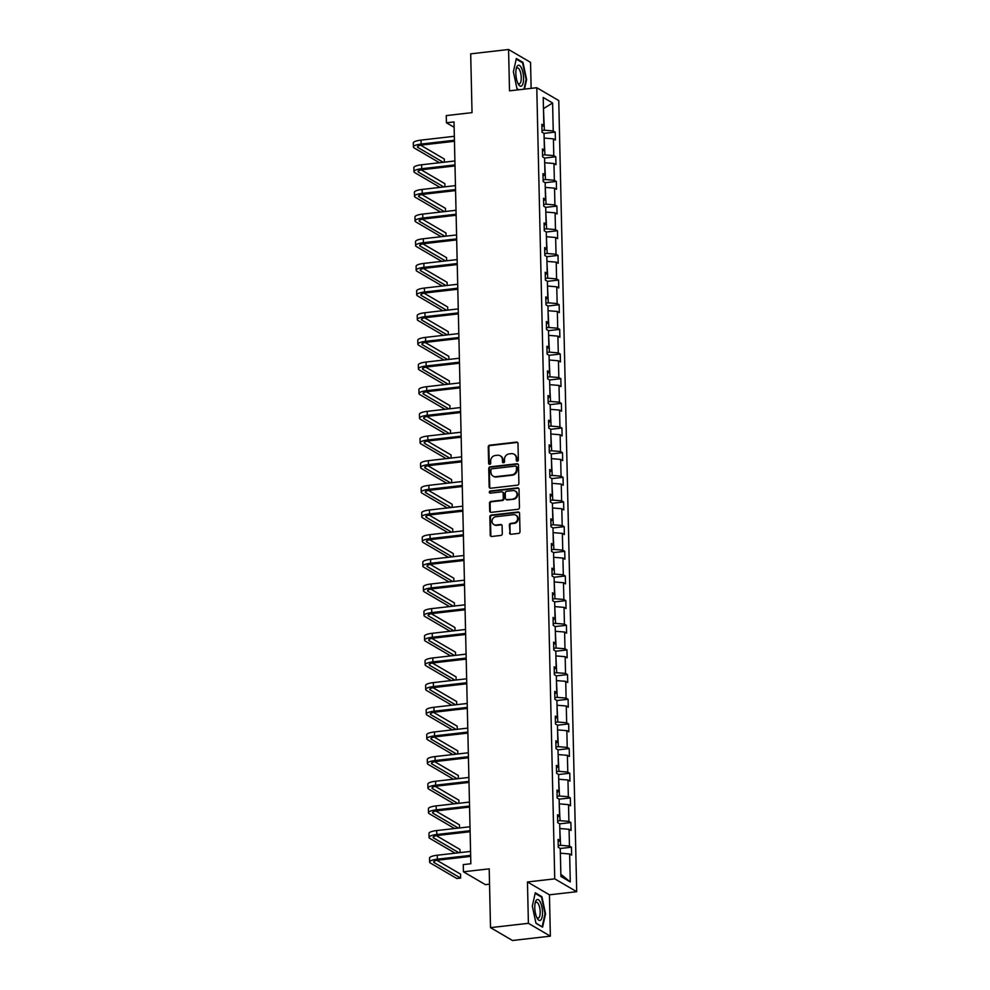 <?xml version="1.0" encoding="UTF-8"?>
<svg xmlns="http://www.w3.org/2000/svg" width="990" height="990" viewBox="0 0 990 990"><rect width="100%" height="100%" fill="white"/><g stroke="black" fill="none" stroke-linecap="round" stroke-linejoin="round"><path stroke-width="1.49" d="M517.349 461.179A1.114 1.015 -59.7 0 0 518.364 459.979L517.993 443.483A1.596 1.448 -59.7 0 0 516.471 442.109L489.704 445.178A1.596 1.448 -59.7 0 0 488.256 446.898L488.627 463.382A1.114 1.015 -59.7 0 0 489.691 464.347A1.114 1.015 -59.7 0 0 490.706 463.147L490.656 461.006A5.111 4.628 -59.7 0 1 495.309 455.499L497.537 455.239A5.111 4.628 -59.7 0 1 502.413 459.657L502.45 461.798A1.114 1.015 -59.7 0 0 503.526 462.763A1.114 1.015 -59.7 0 0 504.541 461.563L504.492 459.422A5.111 4.628 -59.7 0 1 509.132 453.915L511.372 453.655A5.111 4.628 -59.7 0 1 516.236 458.073L516.285 460.214A1.114 1.015 -59.7 0 0 517.349 461.179M531.135 88.358L530.541 62.358L508.575 49.5L470.696 53.844L472.032 112.637L446.267 115.595L446.44 122.785L454.138 127.289M550.366 936.156L549.438 894.824L527.46 881.979L528.4 923.311L550.366 936.156L512.498 940.5L490.52 927.642L489.196 868.849L463.431 871.794L485.397 884.652L489.543 884.169M528.4 923.311L490.52 927.642M509.516 532.892A1.596 1.448 -59.7 0 0 511.038 534.278L518.55 533.412A1.596 1.448 -59.7 0 0 519.998 531.692L519.577 513.389A1.596 1.448 -59.7 0 0 518.055 512.003L491.288 515.072A1.596 1.448 -59.7 0 0 489.84 516.792L490.248 535.095A1.596 1.448 -59.7 0 0 491.77 536.481L500.841 535.442A1.596 1.448 -59.7 0 0 502.301 533.721L502.116 525.888A1.596 1.448 -59.7 0 0 500.594 524.502L496.101 525.022A4.269 3.873 -59.7 0 1 492.179 520.084A4.269 3.873 -59.7 0 1 495.916 516.718L513.538 514.701A4.269 3.873 -59.7 0 1 517.461 519.639A4.269 3.873 -59.7 0 1 513.723 523.005L510.791 523.339A1.596 1.448 -59.7 0 0 509.33 525.059L510.11 533.239A1.596 1.448 -59.7 0 0 510.506 534.241M463.431 871.794L463.271 864.604L470.844 863.738L454.014 121.918L446.44 122.785M527.46 881.979L554.734 878.848L536.778 87.714L558.756 100.559L576.7 891.705L554.734 878.848M508.575 49.5L509.516 90.833L536.778 87.714M517.448 485.162A1.596 1.448 -59.7 0 0 518.896 483.442L518.488 465.127A1.596 1.448 -59.7 0 0 516.966 463.753L490.199 466.822A1.596 1.448 -59.7 0 0 488.738 468.542L489.159 486.845A1.596 1.448 -59.7 0 0 490.681 488.231L517.448 485.162M519.032 489.258L519.453 507.573A1.596 1.448 -59.7 0 1 517.993 509.293L491.226 512.35A1.596 1.448 -59.7 0 1 489.704 510.976L489.53 503.143A1.596 1.448 -59.7 0 1 490.978 501.423L501.831 500.173A1.596 1.448 -59.7 0 0 503.291 498.453L503.168 493.255A1.596 1.448 -59.7 0 0 501.645 491.869L490.347 493.168A1.114 1.015 -59.7 0 1 489.32 491.882A1.114 1.015 -59.7 0 1 490.298 490.99L517.51 487.872A1.596 1.448 -59.7 0 1 519.032 489.258M560.897 876.447L560.253 848.467L558.273 847.304L558.088 839.396L560.08 840.56L559.697 823.804L557.704 822.64L557.531 814.745L559.523 815.909L559.14 799.153L557.147 797.99L556.974 790.082L558.954 791.245L558.583 774.489L556.59 773.326L556.405 765.418L558.397 766.582L558.014 749.826L556.034 748.663L555.848 740.768L557.84 741.931L557.457 725.175L555.477 724.012L555.291 716.104L557.283 717.267L556.9 700.512L554.907 699.348L554.734 691.453L556.726 692.616L556.343 675.861L554.351 674.697L554.177 666.79L556.157 667.953L555.786 651.197L553.794 650.034L553.608 642.126L555.6 643.29L555.217 626.534L553.237 625.371L553.051 617.475L555.043 618.639L554.66 601.883L552.668 600.72L552.494 592.812L554.487 593.975L554.103 577.22L552.111 576.056L551.937 568.149L553.917 569.312L553.546 552.556L551.554 551.393L551.38 543.498L553.361 544.661L552.989 527.905L550.997 526.742L550.811 518.834L552.804 519.998L552.42 503.242L550.44 502.079L550.254 494.171L552.247 495.334L551.863 478.591L549.871 477.415L549.697 469.52L551.69 470.683L551.306 453.927L549.314 452.764L549.141 444.857L551.121 446.02L550.749 429.264L548.757 428.101L548.571 420.206L550.564 421.369L550.18 404.613L548.2 403.45L548.014 395.542L550.007 396.705L549.623 379.95L547.631 378.786L547.458 370.879L549.45 372.042L549.066 355.286L547.074 354.123L546.901 346.228L548.881 347.391L548.51 330.635L546.517 329.472L546.344 321.564L548.324 322.728L547.953 305.972L545.96 304.809L545.775 296.901L547.767 298.064L547.383 281.308L545.403 280.145L545.218 272.25L547.21 273.413L546.827 256.658L544.834 255.494L544.661 247.587L546.653 248.75L546.27 231.994L544.277 230.831L544.104 222.923L546.084 224.099L545.713 207.343L543.72 206.18L543.535 198.272L545.527 199.435L545.144 182.68L543.163 181.517L542.978 173.609L544.97 174.772L544.587 158.016L542.607 156.853L542.421 148.958L544.413 150.121L544.03 133.365L542.037 132.202L541.864 124.294L543.857 125.458L543.213 97.478L552.593 102.972L553.237 130.94L555.217 132.115L555.402 140.011L553.41 138.847L553.794 155.603L555.786 156.767L555.959 164.674L553.967 163.511L554.351 180.267L556.343 181.43L556.516 189.325L554.536 188.162L554.907 204.918L556.9 206.081L557.073 213.988L555.093 212.825L555.464 229.581L557.457 230.744L557.642 238.652L555.65 237.489L556.034 254.244L558.014 255.408L558.199 263.303L556.207 262.14L556.59 278.895L558.583 280.059L558.756 287.966L556.764 286.803L557.147 303.559L559.14 304.722L559.313 312.63L557.333 311.466L557.704 328.222L559.697 329.385L559.882 337.281L557.89 336.117L558.273 352.873L560.253 354.036L560.439 361.944L558.447 360.781L558.83 377.536L560.823 378.7L560.996 386.607L559.004 385.432L559.387 402.188L561.38 403.351L561.553 411.258L559.56 410.095L559.944 426.851L561.936 428.014L562.11 435.922L560.13 434.759L560.501 451.514L562.493 452.678L562.679 460.573L560.687 459.41L561.07 476.165L563.05 477.329L563.236 485.236L561.243 484.073L561.627 500.829L563.619 501.992L563.793 509.9L561.8 508.736L562.184 525.492L564.176 526.655L564.35 534.55L562.37 533.387L562.741 550.143L564.733 551.306L564.919 559.214L562.926 558.051L563.31 574.806L565.29 575.97L565.476 583.877L563.483 582.714L563.867 599.47L565.847 600.633L566.033 608.528L564.04 607.365L564.424 624.121L566.416 625.284L566.589 633.192L564.597 632.028L564.981 648.784L566.973 649.947L567.146 657.855L565.166 656.679L565.538 673.435L567.53 674.598L567.716 682.506L565.723 681.343L566.107 698.099L568.087 699.262L568.272 707.169L566.28 706.006L566.664 722.762L568.656 723.925L568.829 731.82L566.837 730.657L567.221 747.413L569.213 748.576L569.386 756.484L567.406 755.321L567.777 772.076L569.77 773.24L569.955 781.147L567.963 779.984L568.347 796.74L570.327 797.903L570.512 805.798L568.52 804.635L568.904 821.391L570.884 822.554L571.069 830.462L569.077 829.298L569.46 846.054L571.453 847.217L571.626 855.125L569.634 853.962L570.277 881.929L560.897 876.447M559.808 828.618L560.6 845.324L558.236 845.596M560.6 845.324L569.46 846.054M560.216 828.568L569.077 829.298M558.137 841.661L560.08 840.56M559.251 803.954L560.043 820.66L557.667 820.933M560.043 820.66L568.904 821.391M559.659 803.905L568.52 804.635M557.58 816.998L559.523 815.909M558.694 779.291L559.486 796.01L557.11 796.282M559.486 796.01L568.347 796.74M559.103 779.254L567.963 779.984M557.024 792.346L558.954 791.245M558.125 754.64L558.929 771.346L556.553 771.618M558.929 771.346L567.777 772.076M558.546 754.59L567.406 755.321M556.467 767.683L558.397 766.582M557.568 729.976L558.36 746.683L555.996 746.955M558.36 746.683L567.221 747.413M557.989 729.927L566.837 730.657M555.897 743.02L557.84 741.931M557.011 705.326L557.803 722.032L555.427 722.304M557.803 722.032L566.664 722.762M557.419 705.276L566.28 706.006M555.341 718.369L557.283 717.267M556.454 680.662L557.246 697.368L554.87 697.641M557.246 697.368L566.107 698.099M556.863 680.613L565.723 681.343M554.784 693.705L556.726 692.616M555.885 655.999L556.689 672.705L554.313 672.977M556.689 672.705L565.538 673.435M556.306 655.949L565.166 656.679M554.227 669.042L556.157 667.953M555.328 631.348L556.12 648.054L553.757 648.326M556.12 648.054L564.981 648.784M555.749 631.298L564.597 632.028M553.67 644.391L555.6 643.29M554.771 606.684L555.563 623.391L553.2 623.663M555.563 623.391L564.424 624.121M555.192 606.635L564.04 607.365M553.101 619.728L555.043 618.639M554.214 582.021L555.006 598.74L552.63 599.012M555.006 598.74L563.867 599.47M554.623 581.984L563.483 582.714M552.544 595.077L554.487 593.975M553.658 557.37L554.45 574.076L552.074 574.349M554.45 574.076L563.31 574.806M554.066 557.321L562.926 558.051M551.987 570.413L553.917 569.312M553.088 532.707L553.893 549.413L551.517 549.685M553.893 549.413L562.741 550.143M553.509 532.657L562.37 533.387M551.43 545.75L553.361 544.661M552.531 508.056L553.323 524.762L550.96 525.034M553.323 524.762L562.184 525.492M552.952 508.006L561.8 508.736M550.861 521.099L552.804 519.998M551.975 483.392L552.767 500.099L550.39 500.371M552.767 500.099L561.627 500.829M552.383 483.343L561.243 484.073M550.304 496.436L552.247 495.334M551.418 458.729L552.21 475.435L549.834 475.707M552.21 475.435L561.07 476.165M551.826 458.679L560.687 459.41M549.747 471.772L551.69 470.683M550.848 434.078L551.653 450.784L549.277 451.056M551.653 450.784L560.501 451.514M551.269 434.028L560.13 434.759M549.19 447.121L551.121 446.02M550.292 409.414L551.083 426.121L548.72 426.393M551.083 426.121L559.944 426.851M550.712 409.365L559.56 410.095M548.633 422.458L550.564 421.369M549.735 384.751L550.527 401.457L548.163 401.73M550.527 401.457L559.387 402.188M550.155 384.702L559.004 385.432M548.064 397.794L550.007 396.705M549.178 360.1L549.97 376.806L547.594 377.079M549.97 376.806L558.83 377.536M549.586 360.051L558.447 360.781M547.507 373.143L549.45 372.042M548.621 335.437L549.413 352.143L547.037 352.415M549.413 352.143L558.273 352.873M549.029 335.387L557.89 336.117M546.95 348.48L548.881 347.391M548.052 310.773L548.856 327.492L546.48 327.764M548.856 327.492L557.704 328.222M548.472 310.736L557.333 311.466M546.393 323.829L548.324 322.728M547.495 286.122L548.287 302.829L545.923 303.101M548.287 302.829L557.147 303.559M547.915 286.073L556.764 286.803M545.824 299.166L547.767 298.064M546.938 261.459L547.73 278.165L545.354 278.438M547.73 278.165L556.59 278.895M547.346 261.41L556.207 262.14M545.267 274.502L547.21 273.413M546.381 236.808L547.173 253.514L544.797 253.787M547.173 253.514L556.034 254.244M546.789 236.758L555.65 237.489M544.71 249.851L546.653 248.75M545.812 212.145L546.616 228.851L544.24 229.123M546.616 228.851L555.464 229.581M546.232 212.095L555.093 212.825M544.154 225.188L546.084 224.099M545.255 187.481L546.059 204.188L543.683 204.46M546.059 204.188L554.907 204.918M545.676 187.432L554.536 188.162M543.597 200.524L545.527 199.435M544.698 162.83L545.49 179.537L543.126 179.809M545.49 179.537L554.351 180.267M545.119 162.781L553.967 163.511M543.027 175.874L544.97 174.772M544.141 138.167L544.933 154.873L542.557 155.145M544.933 154.873L553.794 155.603M544.55 138.117L553.41 138.847M542.471 151.21L544.413 150.121M543.473 108.925L544.376 130.21L542 130.482M544.376 130.21L553.237 130.94M552.593 102.972L543.473 108.628M549.438 894.824L576.7 891.705M560.847 874.318L560.365 853.269M541.914 126.559L543.857 125.458M560.786 853.232L569.634 853.962M570.277 881.929L561.268 874.566M544.03 133.39L555.217 132.115M544.587 158.054L555.786 156.767M545.156 182.704L556.343 181.43M545.713 207.368L556.9 206.081M546.27 232.031L557.457 230.744M546.827 256.682L558.014 255.408M547.383 281.346L558.583 280.059M547.953 306.009L559.14 304.722M548.51 330.66L559.697 329.385M549.066 355.323L560.253 354.036M549.623 379.974L560.823 378.7M550.18 404.638L561.38 403.351M550.749 429.301L561.936 428.014M551.306 453.952L562.493 452.678M551.863 478.615L563.05 477.329M552.42 503.279L563.619 501.992M552.989 527.93L564.176 526.655M553.546 552.593L564.733 551.306M554.103 577.257L565.29 575.97M554.66 601.908L565.847 600.633M555.217 626.571L566.416 625.284M555.786 651.222L566.973 649.947M556.343 675.885L567.53 674.598M556.9 700.549L568.087 699.262M557.457 725.2L568.656 723.925M558.026 749.863L569.213 748.576M558.583 774.527L569.77 773.24M559.14 799.178L570.327 797.903M559.697 823.841L570.884 822.554M560.253 848.492L571.453 847.217M524.49 89.125L526.618 79.559L522.968 62.37L516.347 58.497L513.389 71.812L517.04 89.001L518.426 89.818M541.901 896.655L535.281 892.782L532.323 906.11L535.974 923.299L542.594 927.16L545.552 913.844L541.901 896.655L540.924 896.767M517.089 461.179A1.114 1.015 -59.7 0 1 516.879 460.56L516.83 458.42A5.111 4.628 -59.7 0 0 514.652 454.558L514.058 454.212M500.235 455.796L500.829 456.143A5.111 4.628 -59.7 0 1 503.007 460.016L503.044 462.144A1.114 1.015 -59.7 0 0 503.267 462.763M517.584 442.493A1.596 1.448 -59.7 0 0 517.065 442.456L490.298 445.525A1.596 1.448 -59.7 0 0 488.85 447.245L489.221 463.728A1.114 1.015 -59.7 0 0 489.431 464.347M518.079 464.137A1.596 1.448 -59.7 0 0 517.56 464.1L490.793 467.169A1.596 1.448 -59.7 0 0 489.332 468.889L489.753 487.191A1.596 1.448 -59.7 0 0 490.161 488.194M516.446 467.082A1.114 1.015 -59.7 0 0 515.382 466.104L491.882 468.802A1.114 1.015 -59.7 0 0 490.867 470.003L490.916 472.255A5.111 4.628 -59.7 0 0 495.78 476.673L511.842 474.841A5.111 4.628 -59.7 0 0 516.495 469.322L516.446 467.082L517.04 467.429A1.114 1.015 -59.7 0 0 516.557 466.575L515.963 466.228M493.094 476.128L493.688 476.475A5.111 4.628 -59.7 0 0 496.374 477.019L495.78 476.673M517.04 467.429L517.089 469.668A5.111 4.628 -59.7 0 1 512.436 475.188L496.374 477.019M502.487 492.042L503.081 492.389A1.596 1.448 -59.7 0 1 503.762 493.602L503.885 498.799A1.596 1.448 -59.7 0 1 502.425 500.519L491.572 501.769A1.596 1.448 -59.7 0 0 490.124 503.489L490.298 511.323A1.596 1.448 -59.7 0 0 490.706 512.313M518.624 488.268A1.596 1.448 -59.7 0 0 518.104 488.231L490.892 491.337A1.114 1.015 -59.7 0 0 490.087 493.168M513.105 498.886A4.269 3.873 -59.7 0 0 515.159 491.04A4.269 3.873 -59.7 0 0 512.907 490.582L506.707 491.288A1.596 1.448 -59.7 0 0 505.246 493.02L505.37 498.218A1.596 1.448 -59.7 0 0 506.892 499.591L513.699 499.232A4.269 3.873 -59.7 0 0 515.753 491.387L515.159 491.04M506.051 499.418L506.645 499.764A1.596 1.448 -59.7 0 0 507.486 499.938L506.892 499.591M513.699 499.232L507.486 499.938M515.79 515.159L516.384 515.505A4.269 3.873 -59.7 0 1 514.317 523.351L511.385 523.685A1.596 1.448 -59.7 0 0 509.924 525.405L510.11 533.239M493.849 524.564L494.443 524.91A4.269 3.873 -59.7 0 0 496.695 525.368L496.101 525.022M501.72 524.886A1.596 1.448 -59.7 0 0 501.188 524.849L496.695 525.368M519.168 512.387A1.596 1.448 -59.7 0 0 518.649 512.35L491.882 515.419A1.596 1.448 -59.7 0 0 490.434 517.139L490.842 535.454A1.596 1.448 -59.7 0 0 491.25 536.444M522.002 62.481L522.968 62.37M439.449 162.731L414.228 147.968A12.202 2.896 -1.3 0 1 413.387 146.953L413.3 142.993A12.202 2.896 -1.3 0 1 421.047 140.11L454.336 136.298M413.387 146.953A12.202 2.896 -1.3 0 1 421.134 144.07L454.422 140.246M454.447 141.285L422.619 144.936A8.143 1.931 178.7 0 0 417.458 146.854A8.143 1.931 178.7 0 0 418.015 147.535L443.235 162.298M444.386 162.162L444.312 159.031L420.725 145.221M440.006 187.382L414.785 172.631A12.202 2.896 -1.3 0 1 413.944 171.604L413.857 167.656A12.202 2.896 -1.3 0 1 421.604 164.773L454.893 160.962M413.944 171.604A12.202 2.896 -1.3 0 1 421.69 168.721L454.992 164.909M455.016 165.949L423.175 169.587A8.143 1.931 178.7 0 0 418.015 171.518A8.143 1.931 178.7 0 0 418.572 172.198L443.792 186.949M444.943 186.825L444.869 183.682L421.282 169.884M440.562 212.046L415.342 197.295A12.202 2.896 -1.3 0 1 414.501 196.268L414.414 192.32A12.202 2.896 -1.3 0 1 422.161 189.437L455.462 185.613M414.501 196.268A12.202 2.896 -1.3 0 1 422.26 193.384L455.549 189.573M455.573 190.6L423.745 194.25A8.143 1.931 178.7 0 0 418.572 196.169A8.143 1.931 178.7 0 0 419.129 196.862L444.349 211.613M445.5 211.476L445.438 208.346L421.839 194.547M521.433 67.951A10.581 3.7 83.5 0 0 516.409 67.964A10.581 3.7 83.5 0 0 517.98 83.494A10.581 3.7 83.5 0 0 518.253 84.014A10.581 3.7 83.5 0 0 523.227 82.504A10.581 3.7 83.5 0 0 521.433 67.951M517.721 82.925A8.007 2.797 83.5 0 0 519.23 83.841A8.007 2.797 83.5 0 0 521.247 78.606A8.007 2.797 83.5 0 0 519.626 69.993A8.007 2.797 83.5 0 0 517.411 67.914A8.007 2.797 83.5 0 0 516.136 69.151M518.797 89.768L516.978 88.716M516.223 59.103L522.572 62.816L526.111 79.472L523.957 89.187M540.367 902.237A10.581 3.7 83.5 0 0 535.343 902.261A10.581 3.7 83.5 0 0 536.914 917.779A10.581 3.7 83.5 0 0 537.186 918.299A10.581 3.7 83.5 0 0 542.161 916.802A10.581 3.7 83.5 0 0 540.367 902.237M536.654 917.21A8.007 2.797 83.5 0 0 538.164 918.126A8.007 2.797 83.5 0 0 540.169 912.904A8.007 2.797 83.5 0 0 538.56 904.291A8.007 2.797 83.5 0 0 536.345 902.212A8.007 2.797 83.5 0 0 535.07 903.449M541.815 926.702L535.912 923.002M535.157 893.388L541.505 897.101L545.044 913.758L542.173 926.665M441.132 236.709L415.899 221.946A12.202 2.896 -1.3 0 1 415.058 220.919L414.971 216.971A12.202 2.896 -1.3 0 1 422.73 214.088L456.019 210.276M415.058 220.919A12.202 2.896 -1.3 0 1 422.817 218.047L456.105 214.224M456.13 215.263L424.302 218.914A8.143 1.931 178.7 0 0 419.129 220.832A8.143 1.931 178.7 0 0 419.686 221.513L444.918 236.276M446.069 236.14L445.995 233.009L422.408 219.198M441.689 261.36L416.468 246.609A12.202 2.896 -1.3 0 1 415.627 245.582L415.528 241.634A12.202 2.896 -1.3 0 1 423.287 238.751L456.576 234.939M415.627 245.582A12.202 2.896 -1.3 0 1 423.374 242.699L456.662 238.887M456.687 239.927L424.858 243.565A8.143 1.931 178.7 0 0 419.686 245.495A8.143 1.931 178.7 0 0 420.255 246.176L445.475 260.927M446.626 260.803L446.552 257.66L422.965 243.862M442.245 286.023L417.025 271.272A12.202 2.896 -1.3 0 1 416.184 270.245L416.097 266.285A12.202 2.896 -1.3 0 1 423.844 263.402L457.132 259.59M416.184 270.245A12.202 2.896 -1.3 0 1 423.93 267.362L457.232 263.55M457.244 264.578L425.415 268.228A8.143 1.931 178.7 0 0 420.255 270.146A8.143 1.931 178.7 0 0 420.812 270.827L446.032 285.59M447.183 285.454L447.109 282.323L423.522 268.525M442.802 310.687L417.582 295.923A12.202 2.896 -1.3 0 1 416.74 294.896L416.654 290.949A12.202 2.896 -1.3 0 1 424.401 288.065L457.702 284.254M416.74 294.896A12.202 2.896 -1.3 0 1 424.487 292.013L457.788 288.201M457.813 289.241L425.972 292.892A8.143 1.931 178.7 0 0 420.812 294.81A8.143 1.931 178.7 0 0 421.369 295.49L446.589 310.254M447.74 310.118L447.678 306.987L424.079 293.176M443.359 335.338L418.139 320.587A12.202 2.896 -1.3 0 1 417.297 319.56L417.211 315.612A12.202 2.896 -1.3 0 1 424.957 312.729L458.259 308.917M417.297 319.56A12.202 2.896 -1.3 0 1 425.057 316.676L458.345 312.865M458.37 313.904L426.542 317.543A8.143 1.931 178.7 0 0 421.369 319.473A8.143 1.931 178.7 0 0 421.926 320.154L447.158 334.905M448.309 334.781L448.235 331.638L424.636 317.839M443.928 360.001L418.696 345.238A12.202 2.896 -1.3 0 1 417.867 344.223L417.768 340.263A12.202 2.896 -1.3 0 1 425.527 337.38L458.815 333.568M417.867 344.223A12.202 2.896 -1.3 0 1 425.613 341.34L458.902 337.528M458.927 338.555L427.098 342.206A8.143 1.931 178.7 0 0 421.926 344.124A8.143 1.931 178.7 0 0 422.495 344.805L447.715 359.568M448.866 359.432L448.792 356.301L425.205 342.49M444.485 384.664L419.265 369.901A12.202 2.896 -1.3 0 1 418.424 368.874L418.325 364.926A12.202 2.896 -1.3 0 1 426.084 362.043L459.372 358.232M418.424 368.874A12.202 2.896 -1.3 0 1 426.17 365.991L459.459 362.179M459.484 363.219L427.655 366.869A8.143 1.931 178.7 0 0 422.482 368.787A8.143 1.931 178.7 0 0 423.052 369.468L448.272 384.219M449.423 384.095L449.349 380.952L425.762 367.154M445.042 409.315L419.822 394.565A12.202 2.896 -1.3 0 1 418.98 393.537L418.894 389.59A12.202 2.896 -1.3 0 1 426.641 386.706L459.929 382.882M418.98 393.537A12.202 2.896 -1.3 0 1 426.727 390.654L460.028 386.843M460.053 387.882L428.212 391.52A8.143 1.931 178.7 0 0 423.052 393.438A8.143 1.931 178.7 0 0 423.609 394.131L448.829 408.882M449.98 408.746L449.906 405.615L426.319 391.817M445.599 433.979L420.379 419.216A12.202 2.896 -1.3 0 1 419.537 418.201L419.451 414.241A12.202 2.896 -1.3 0 1 427.197 411.357L460.499 407.546M419.537 418.201A12.202 2.896 -1.3 0 1 427.296 415.317L460.585 411.493M460.61 412.533L428.781 416.184A8.143 1.931 178.7 0 0 423.609 418.102A8.143 1.931 178.7 0 0 424.166 418.782L449.386 433.546M450.537 433.41L450.475 430.279L426.876 416.468M446.168 458.63L420.936 443.879A12.202 2.896 -1.3 0 1 420.094 442.852L420.007 438.904A12.202 2.896 -1.3 0 1 427.767 436.021L461.055 432.209M420.094 442.852A12.202 2.896 -1.3 0 1 427.853 439.968L461.142 436.157M461.167 437.196L429.338 440.835A8.143 1.931 178.7 0 0 424.166 442.765A8.143 1.931 178.7 0 0 424.722 443.446L449.955 458.197M451.106 458.073L451.032 454.93L427.433 441.132M446.725 483.293L421.505 468.542A12.202 2.896 -1.3 0 1 420.663 467.515L420.564 463.555A12.202 2.896 -1.3 0 1 428.324 460.684L461.612 456.86M420.663 467.515A12.202 2.896 -1.3 0 1 428.41 464.632L461.699 460.82M461.724 461.847L429.895 465.498A8.143 1.931 178.7 0 0 424.722 467.416A8.143 1.931 178.7 0 0 425.292 468.109L450.512 482.86M451.663 482.724L451.589 479.593L428.002 465.795M447.282 507.957L422.062 493.193A12.202 2.896 -1.3 0 1 421.22 492.166L421.134 488.219A12.202 2.896 -1.3 0 1 428.88 485.335L462.169 481.524M421.22 492.166A12.202 2.896 -1.3 0 1 428.967 489.295L462.268 485.471M462.281 486.511L430.452 490.161A8.143 1.931 178.7 0 0 425.292 492.079A8.143 1.931 178.7 0 0 425.849 492.76L451.069 507.524M452.22 507.387L452.145 504.257L428.559 490.446M447.839 532.608L422.619 517.857A12.202 2.896 -1.3 0 1 421.777 516.83L421.69 512.882A12.202 2.896 -1.3 0 1 429.437 509.999L462.738 506.187M421.777 516.83A12.202 2.896 -1.3 0 1 429.524 513.946L462.825 510.135M462.85 511.174L431.009 514.812A8.143 1.931 178.7 0 0 425.849 516.743A8.143 1.931 178.7 0 0 426.405 517.423L451.626 532.175M452.776 532.051L452.715 528.908L429.115 515.109M448.396 557.271L423.175 542.52A12.202 2.896 -1.3 0 1 422.334 541.493L422.247 537.533A12.202 2.896 -1.3 0 1 429.994 534.649L463.295 530.838M422.334 541.493A12.202 2.896 -1.3 0 1 430.093 538.61L463.382 534.798M463.407 535.825L431.578 539.476A8.143 1.931 178.7 0 0 426.405 541.394A8.143 1.931 178.7 0 0 426.962 542.075L452.183 556.838M453.346 556.702L453.272 553.571L429.672 539.773M448.965 581.934L423.732 567.171A12.202 2.896 -1.3 0 1 422.891 566.144L422.804 562.196A12.202 2.896 -1.3 0 1 430.563 559.313L463.852 555.501M422.891 566.144A12.202 2.896 -1.3 0 1 430.65 563.261L463.939 559.449M463.964 560.489L432.135 564.139A8.143 1.931 178.7 0 0 426.962 566.057A8.143 1.931 178.7 0 0 427.532 566.738L452.752 581.501M453.903 581.365L453.828 578.222L430.242 564.424M449.522 606.585L424.302 591.834A12.202 2.896 -1.3 0 1 423.46 590.807L423.361 586.86A12.202 2.896 -1.3 0 1 431.12 583.976L464.409 580.165M423.46 590.807A12.202 2.896 -1.3 0 1 431.207 587.924L464.496 584.112M464.52 585.152L432.692 588.79A8.143 1.931 178.7 0 0 427.519 590.721A8.143 1.931 178.7 0 0 428.088 591.401L453.309 606.152M454.46 606.029L454.385 602.885L430.799 589.087M450.079 631.249L424.858 616.485A12.202 2.896 -1.3 0 1 424.017 615.471L423.93 611.511A12.202 2.896 -1.3 0 1 431.677 608.627L464.966 604.816M424.017 615.471A12.202 2.896 -1.3 0 1 431.764 612.587L465.065 608.776M465.09 609.803L433.249 613.454A8.143 1.931 178.7 0 0 428.088 615.372A8.143 1.931 178.7 0 0 428.645 616.052L453.865 630.816M455.016 630.679L454.942 627.549L431.355 613.738M450.636 655.9L425.415 641.149A12.202 2.896 -1.3 0 1 424.574 640.122L424.487 636.174A12.202 2.896 -1.3 0 1 432.234 633.291L465.535 629.479M424.574 640.122A12.202 2.896 -1.3 0 1 432.333 637.238L465.622 633.427M465.647 634.466L433.806 638.117A8.143 1.931 178.7 0 0 428.645 640.035A8.143 1.931 178.7 0 0 429.202 640.716L454.422 655.467M455.573 655.343L455.511 652.2L431.912 638.402M451.205 680.563L425.972 665.812A12.202 2.896 -1.3 0 1 425.131 664.785L425.044 660.837A12.202 2.896 -1.3 0 1 432.803 657.954L466.092 654.13M425.131 664.785A12.202 2.896 -1.3 0 1 432.89 661.902L466.179 658.09M466.203 659.13L434.375 662.768A8.143 1.931 178.7 0 0 429.202 664.686A8.143 1.931 178.7 0 0 429.759 665.379L454.992 680.13M456.143 679.994L456.068 676.863L432.469 663.065M451.762 705.226L426.542 690.463A12.202 2.896 -1.3 0 1 425.7 689.448L425.601 685.488A12.202 2.896 -1.3 0 1 433.36 682.605L466.649 678.793M425.7 689.448A12.202 2.896 -1.3 0 1 433.447 686.565L466.736 682.741M466.76 683.781L434.932 687.431A8.143 1.931 178.7 0 0 429.759 689.349A8.143 1.931 178.7 0 0 430.328 690.03L455.549 704.793M456.699 704.657L456.625 701.526L433.038 687.716M452.319 729.877L427.098 715.126A12.202 2.896 -1.3 0 1 426.257 714.099L426.17 710.152A12.202 2.896 -1.3 0 1 433.917 707.268L467.206 703.457M426.257 714.099A12.202 2.896 -1.3 0 1 434.004 711.216L467.305 707.404M467.317 708.444L435.489 712.082A8.143 1.931 178.7 0 0 430.328 714.013A8.143 1.931 178.7 0 0 430.885 714.693L456.105 729.444M457.256 729.321L457.182 726.177L433.595 712.379M452.875 754.541L427.655 739.79A12.202 2.896 -1.3 0 1 426.814 738.763L426.727 734.803A12.202 2.896 -1.3 0 1 434.474 731.932L467.763 728.108M426.814 738.763A12.202 2.896 -1.3 0 1 434.561 735.879L467.862 732.068M467.886 733.095L436.046 736.746A8.143 1.931 178.7 0 0 430.885 738.664A8.143 1.931 178.7 0 0 431.442 739.357L456.662 754.108M457.813 753.972L457.751 750.841L434.152 737.043M453.432 779.204L428.212 764.441A12.202 2.896 -1.3 0 1 427.371 763.414L427.284 759.466A12.202 2.896 -1.3 0 1 435.031 756.583L468.332 752.771M427.371 763.414A12.202 2.896 -1.3 0 1 435.13 760.543L468.418 756.719M468.443 757.758L436.615 761.409A8.143 1.931 178.7 0 0 431.442 763.327A8.143 1.931 178.7 0 0 431.999 764.008L457.219 778.771M458.37 778.635L458.308 775.504L434.709 761.694M454.002 803.855L428.769 789.104A12.202 2.896 -1.3 0 1 427.928 788.077L427.841 784.13A12.202 2.896 -1.3 0 1 435.6 781.246L468.889 777.435M427.928 788.077A12.202 2.896 -1.3 0 1 435.687 785.194L468.975 781.382M469 782.422L437.172 786.06A8.143 1.931 178.7 0 0 431.999 787.99A8.143 1.931 178.7 0 0 432.568 788.671L457.788 803.422M458.939 803.298L458.865 800.155L435.278 786.357M454.558 828.519L429.338 813.755A12.202 2.896 -1.3 0 1 428.497 812.74L428.398 808.78A12.202 2.896 -1.3 0 1 436.157 805.897L469.446 802.086M428.497 812.74A12.202 2.896 -1.3 0 1 436.243 809.857L469.532 806.046M469.557 807.073L437.729 810.723A8.143 1.931 178.7 0 0 432.556 812.641A8.143 1.931 178.7 0 0 433.125 813.322L458.345 828.086M459.496 827.949L459.422 824.818L435.835 811.008M455.115 853.182L429.895 838.419A12.202 2.896 -1.3 0 1 429.054 837.391L428.967 833.444A12.202 2.896 -1.3 0 1 436.714 830.56L470.003 826.749M429.054 837.391A12.202 2.896 -1.3 0 1 436.8 834.508L470.101 830.697M470.126 831.736L438.285 835.387A8.143 1.931 178.7 0 0 433.125 837.305A8.143 1.931 178.7 0 0 433.682 837.986L458.902 852.749M460.053 852.613L459.979 849.47L436.392 835.671M470.683 856.399L438.842 860.038A8.143 1.931 178.7 0 0 433.682 861.968A8.143 1.931 178.7 0 0 434.239 862.649L460.635 878.08L456.848 878.514L430.452 863.082A12.202 2.896 -1.3 0 1 429.611 862.055L429.524 858.107A12.202 2.896 -1.3 0 1 437.271 855.224L470.572 851.412M429.611 862.055A12.202 2.896 -1.3 0 1 437.37 859.172L470.658 855.36M460.635 878.08L460.548 874.133L436.949 860.335M421.047 140.11L421.134 144.07M417.978 146.149L418.015 147.535M421.604 164.773L421.69 168.721M418.535 170.812L418.572 172.198M422.161 189.437L422.26 193.384M419.104 195.463L419.129 196.862M422.73 214.088L422.817 218.047M419.661 220.126L419.686 221.513M423.287 238.751L423.374 242.699M420.218 244.778L420.255 246.176M423.844 263.402L423.93 267.362M420.775 269.441L420.812 270.827M424.401 288.065L424.487 292.013M421.344 294.104L421.369 295.49M424.957 312.729L425.057 316.676M421.901 318.755L421.926 320.154M425.527 337.38L425.613 341.34M422.458 343.419L422.495 344.805M426.084 362.043L426.17 365.991M423.015 368.082L423.052 369.468M426.641 386.706L426.727 390.654M423.571 392.733L423.609 394.131M427.197 411.357L427.296 415.317M424.141 417.396L424.166 418.782M427.767 436.021L427.853 439.968M424.698 442.06L424.722 443.446M428.324 460.684L428.41 464.632M425.255 466.711L425.292 468.109M428.88 485.335L428.967 489.295M425.811 491.374L425.849 492.76M429.437 509.999L429.524 513.946M426.381 516.025L426.405 517.423M429.994 534.649L430.093 538.61M426.938 540.689L426.962 542.075M430.563 559.313L430.65 563.261M427.494 565.352L427.532 566.738M431.12 583.976L431.207 587.924M428.051 590.003L428.088 591.401M431.677 608.627L431.764 612.587M428.608 614.666L428.645 616.052M432.234 633.291L432.333 637.238M429.177 639.33L429.202 640.716M432.803 657.954L432.89 661.902M429.734 663.981L429.759 665.379M433.36 682.605L433.447 686.565M430.291 688.644L430.328 690.03M433.917 707.268L434.004 711.216M430.848 713.295L430.885 714.693M434.474 731.932L434.561 735.879M431.417 737.958L431.442 739.357M435.031 756.583L435.13 760.543M431.974 762.622L431.999 764.008M435.6 781.246L435.687 785.194M432.531 787.273L432.568 788.671M436.157 805.897L436.243 809.857M433.088 811.936L433.125 813.322M436.714 830.56L436.8 834.508M433.645 836.6L433.682 837.986M437.271 855.224L437.37 859.172M434.214 861.251L434.239 862.649"/></g></svg>

